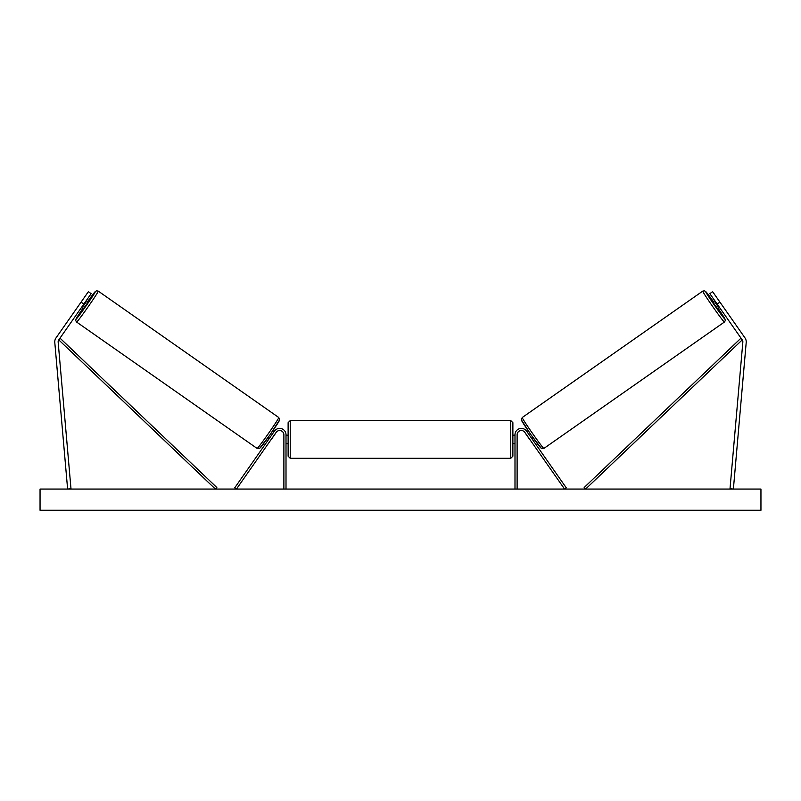 <?xml version="1.0" encoding="UTF-8"?>
<svg xmlns="http://www.w3.org/2000/svg" width="801" height="801" viewBox="0 0 801 801"><rect width="100%" height="100%" fill="white"/><g stroke="black" fill="none" stroke-linecap="round" stroke-linejoin="round"><path stroke-width="1.2" d="M54.758 341.837A6.788 6.788 0 0 0 54.788 342.428L67.614 489.051L70.989 488.76L58.163 342.137A3.394 3.394 0 0 1 58.763 339.894L215.369 489.051L216.831 487.519L60.225 338.352L58.763 339.894L83.845 304.07L81.071 302.127L55.99 337.942A6.788 6.788 0 0 0 54.758 341.837M81.071 302.127L88.36 291.704L91.144 293.657L83.845 304.07M745.01 337.942A6.788 6.788 0 0 1 746.212 342.428L733.386 489.051L730.011 488.76L742.837 342.137A3.394 3.394 0 0 0 742.237 339.894L585.631 489.051L584.169 487.519L740.775 338.352L742.237 339.894L717.155 304.07L719.929 302.127L745.01 337.942M719.929 302.127L712.64 291.704L709.856 293.657L717.155 304.07M514.993 489.051L514.993 434.773A6.358 6.358 0 0 1 526.567 431.118L566.277 487.839L564.545 489.051L524.835 432.34A4.245 4.245 0 0 0 517.116 434.773L517.116 489.051M286.007 489.051L286.007 434.773A6.358 6.358 0 0 0 274.433 431.118L234.723 487.839L236.455 489.051L276.165 432.34A4.245 4.245 0 0 1 283.884 434.773L283.884 489.051M290.242 458.302L288.12 456.19L288.12 422.688L290.242 420.565L290.242 458.302L510.758 458.302L510.758 420.565L512.88 422.688L512.88 456.19L510.758 458.302M286.007 442.462L286.007 436.405M514.993 442.462L514.993 436.405M76.616 322.052L75.735 320.66L76.015 319.048L82.793 308.515A16.751 0.601 -55 0 0 76.095 319.098A16.751 0.601 -55 0 0 86.198 305.722A16.751 0.601 -55 0 0 95.309 291.654A16.751 0.601 -55 0 0 87.659 301.566L95.229 291.604L96.661 290.783L98.263 291.133A18.874 0.681 125 0 1 88 306.983A18.874 0.681 125 0 1 76.616 322.052L257.131 448.45A18.874 0.681 -55 0 0 268.515 433.381A18.874 0.681 -55 0 0 278.778 417.531L279.629 419.854L270.187 434.553L259.584 448.47L257.131 448.45M98.263 291.133L278.778 417.531M81.412 307.544L83.274 308.846L85.827 305.461L88.14 301.907L86.278 300.605M86.138 301.987L82.663 306.943L86.138 301.987L85.587 301.597M82.113 306.553L82.663 306.943M267.734 438.017L268.996 438.888M271.429 439.118L270.728 440.109M269.687 437.897L273.161 432.94M274.903 434.152L275.594 433.161M272.6 431.068L273.862 431.949M271.509 439.178L274.983 434.212M760.95 489.051L40.05 489.051L40.05 510.257L760.95 510.257L760.95 489.051M724.384 322.052L725.265 320.66L724.985 319.048L718.207 308.515A16.751 0.601 -125 0 1 724.905 319.098A16.751 0.601 -125 0 1 714.802 305.722A16.751 0.601 -125 0 1 705.691 291.654A16.751 0.601 -125 0 1 713.341 301.566L705.771 291.604L704.339 290.783L702.737 291.133A18.874 0.681 55 0 0 713 306.983A18.874 0.681 55 0 0 724.384 322.052L543.869 448.45A18.874 0.681 -125 0 1 532.485 433.381A18.874 0.681 -125 0 1 522.222 417.531L521.371 419.854L530.813 434.553L541.416 448.47L543.869 448.45M702.737 291.133L522.222 417.531M719.588 307.544L717.726 308.846L715.173 305.461L712.86 301.907L714.722 300.605M533.266 438.017L532.004 438.888M528.4 431.068L527.138 431.949M525.406 433.161L526.097 434.152M531.313 437.897L527.839 432.94M530.272 440.109L529.571 439.118M529.491 439.178L526.017 434.212M718.887 306.553L718.337 306.943L714.862 301.987L718.337 306.943M714.862 301.987L715.413 301.597M279.299 420.485A16.751 0.601 125 0 1 270.187 434.553A16.751 0.601 125 0 1 260.085 447.929M521.701 420.485A16.751 0.601 55 0 0 530.813 434.553A16.751 0.601 55 0 0 540.915 447.929M290.242 420.565L510.758 420.565M286.007 435.193L288.12 435.193M512.88 435.193L514.993 435.193M512.88 443.674L514.993 443.674M286.007 443.674L288.12 443.674"/></g></svg>
